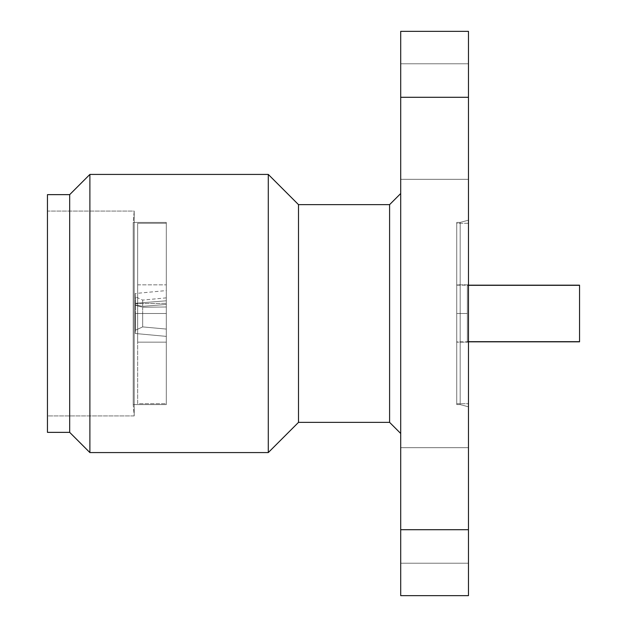 <?xml version="1.0" encoding="UTF-8"?>
<svg xmlns="http://www.w3.org/2000/svg" width="627" height="627" viewBox="0 0 627 627"><rect width="100%" height="100%" fill="white"/><g stroke="black" fill="none" stroke-linecap="round" stroke-linejoin="round"><path stroke-width="0.47" stroke-dasharray="3.13 2.35" d="M579.544 285.175L467.35 285.324L467.35 341.676L467.35 313.5L456.746 313.5L456.746 341.825L456.746 313.5L467.35 313.5L467.35 341.676L579.544 341.825M468.463 223.298L456.746 223.298L456.746 403.702L468.463 403.702L468.463 223.298L468.463 406.813L460.171 404.587L460.171 222.413L468.463 220.187L468.463 406.813L468.463 223.298L468.463 403.702L456.746 403.702L456.746 222.413L460.171 222.413L460.171 404.587L456.746 404.587L456.746 223.298L456.746 403.702L456.746 223.298L468.463 223.298M456.746 342.162L456.746 284.838L468.463 284.838L468.463 342.162L456.746 342.162L468.463 342.162L468.463 284.838L456.746 284.838L456.746 342.162M142.674 313.5L142.674 326.902L135.526 330.194L135.526 313.5L142.674 313.5L142.674 326.902L166.304 329.073L166.304 303.335L135.213 303.695L135.213 333.493L135.213 313.5L166.304 313.5L142.674 313.5L142.674 307.246L135.526 305.357L135.213 303.695L135.213 333.493L135.526 305.357L135.526 330.194L142.674 326.902L142.674 313.5L166.304 313.5L166.304 404.587L133.214 404.587L134.202 415.92L47.456 415.92L47.456 211.08L134.202 211.08L134.202 415.92L134.202 211.08L133.214 222.413L133.214 404.587L133.214 222.413L166.304 222.413L166.304 404.587L166.304 223.298L137.658 223.298L137.658 403.702L166.304 403.702L166.304 223.298L166.304 342.162L137.658 342.162L137.658 284.838L166.304 284.838L137.658 284.838L137.658 313.5L137.658 223.298L166.304 223.298L166.304 403.702L166.304 331.095L166.304 403.702L137.658 403.702L137.658 223.298L137.658 342.162L137.658 284.838L137.658 342.162L166.304 342.162L166.304 284.838L166.304 336.378L166.304 303.335L166.304 314.237L166.304 306.987L142.674 307.246L142.674 313.5L135.213 313.5L135.213 333.493L135.526 330.194L142.674 326.902L166.304 329.073L166.304 314.237L166.304 336.378L166.304 329.073L166.304 336.378L135.213 333.493L166.304 336.378L166.304 313.5L135.213 313.5L135.213 303.695L135.526 305.357L142.674 307.246L166.304 306.987L166.304 303.335L135.213 303.695L135.526 313.5L135.526 305.357L142.674 307.246L142.674 313.5L142.674 307.246L166.304 306.987L166.304 329.073L142.674 326.902L142.674 313.5M400.7 563.211L400.7 447.686L468.463 447.686L468.463 563.211L400.7 563.211L400.7 447.686L468.463 447.686L468.463 563.211L400.7 563.211L400.7 558.814L400.7 563.211L468.463 563.211L468.463 447.686L468.463 563.211L468.463 447.686L468.463 563.211L468.463 447.686L400.7 447.686L400.7 563.211L468.463 563.211L468.463 447.686L400.7 447.686L400.7 563.211M400.7 179.314L400.7 63.789L468.463 63.789L468.463 179.314L400.7 179.314L400.7 63.789L468.463 63.789L468.463 179.314L400.7 179.314L400.7 174.917L400.7 179.314L468.463 179.314L468.463 63.789L468.463 179.314L468.463 63.789L468.463 179.314L468.463 63.789L400.7 63.789L400.7 179.314L468.463 179.314L468.463 63.789L400.7 63.789L400.7 179.314M400.7 433.469L400.7 193.531L400.7 433.469M456.746 222.413L456.746 404.587L460.171 404.587L460.171 222.413L456.746 222.413M166.304 222.413L166.304 295.732L166.304 222.413L133.214 222.413L133.214 404.587L166.304 404.587L166.304 222.413M400.7 529.713L400.7 595.65L400.7 529.713L468.463 529.713L468.463 595.65L400.7 595.65L468.463 595.65L468.463 97.287L400.7 97.287L400.7 529.713L468.463 529.713L468.463 31.35L468.463 97.287L400.7 97.287L400.7 31.35L400.7 529.713M400.7 31.35L468.463 31.35L400.7 31.35M468.463 220.187L468.463 295.293L468.463 220.187L460.171 222.413L460.171 404.587L468.463 406.813L468.463 220.187M389.594 422.363L389.594 204.637L389.594 422.363M134.202 211.08L134.202 415.92L133.214 404.587L133.214 222.413L134.202 211.08L47.456 211.08L47.456 415.92L134.202 415.92L134.202 211.08M47.456 432.356L47.456 194.644L47.456 432.356M47.456 211.08L47.456 415.92L47.456 211.08M69.675 194.644L69.675 432.356L69.675 194.644M89.888 174.424L89.888 452.576L89.888 174.424M268.285 174.424L268.285 452.576L268.285 174.424M298.507 204.637L298.507 422.363L298.507 204.637M137.658 403.702L137.658 331.095L137.658 403.702M166.304 342.162L166.304 324.465L166.304 342.162M166.304 304.448L166.304 290.575L166.304 304.448L166.304 297.864L166.304 304.448L142.674 306.344L135.526 304.949L135.526 296.806L135.526 304.949L135.213 303.311L135.526 304.949L142.674 306.344L142.674 300.09L142.674 306.344L166.304 304.448L166.304 300.795L135.213 303.311L135.213 293.507L135.526 304.949L135.526 296.806L135.526 304.949L142.674 306.344L142.674 300.09L142.674 306.344L166.304 304.448L166.304 300.795L135.213 303.311L166.304 300.795L166.304 290.575L166.304 300.795L135.213 303.311L135.213 293.507L135.526 304.949L142.674 306.344L166.304 304.448M166.304 306.987L166.304 303.335L135.213 303.695L135.526 305.357L142.674 307.246L166.304 306.987M135.213 303.695L166.304 303.335L166.304 336.378L135.213 333.493L135.213 303.695M135.213 333.493L135.526 330.194L142.674 326.902L166.304 329.073L166.304 336.378L135.213 333.493M468.463 342.162L468.463 284.838L468.463 342.162M456.746 313.5L456.746 285.175L456.746 341.825L456.746 285.175L456.746 313.5L467.35 313.5L456.746 313.5M467.35 285.324L467.35 313.5L467.35 285.324L579.544 285.324L579.544 341.676L467.35 341.676L467.35 285.324M579.544 341.676L579.544 285.324M468.463 341.825L456.746 341.825M166.304 297.864L142.674 300.09L135.526 296.806L135.213 293.507L166.304 290.575M456.746 285.175L468.463 285.175"/><path stroke-width="0.94" d="M468.463 285.175L579.544 285.175L468.463 285.324L579.544 285.324L579.544 341.676L468.463 341.676L579.544 341.825L468.463 341.825M298.507 422.363L389.594 422.363L389.594 204.637L298.507 204.637L298.507 422.363L298.507 204.637L268.285 174.424L268.285 452.576L298.507 422.363L268.285 452.576L268.285 174.424L89.888 174.424L89.888 452.576L268.285 452.576L89.888 452.576L89.888 174.424L69.675 194.644L69.675 432.356L89.888 452.576L69.675 432.356L69.675 194.644L47.456 194.644L47.456 432.356L69.675 432.356L47.456 432.356L47.456 194.644L69.675 194.644L89.888 174.424L268.285 174.424L298.507 204.637L389.594 204.637L389.594 422.363L400.7 433.469L389.594 422.363L298.507 422.363M400.7 193.531L389.594 204.637L400.7 193.531M400.7 595.65L400.7 31.35L400.7 97.287L468.463 97.287L468.463 31.35L400.7 31.35L468.463 31.35L468.463 529.713L400.7 529.713L400.7 595.65L468.463 595.65L468.463 529.713L468.463 595.65L400.7 595.65M400.7 529.713L400.7 97.287L468.463 97.287L468.463 529.713L400.7 529.713M579.544 285.324L579.544 341.676"/></g></svg>

